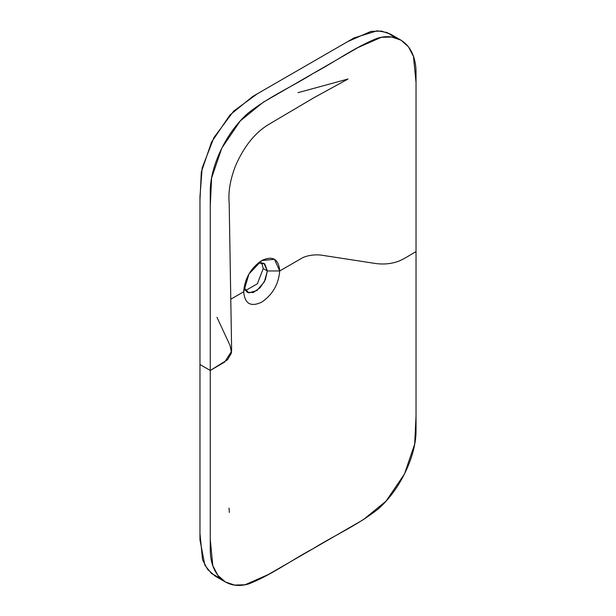 <?xml version="1.0" encoding="UTF-8"?>
<svg xmlns="http://www.w3.org/2000/svg" width="616" height="616" viewBox="0 0 616 616"><rect width="100%" height="100%" fill="white"/><g stroke="black" fill="none" stroke-linecap="round" stroke-linejoin="round"><path stroke-width="0.92" d="M243.697 291.745C244.737 303.804 250.743 307.269 261.7 302.14C272.665 294.61 278.663 284.215 279.71 270.955L267.359 270.955L264.364 281.797L256.926 290.552L248.695 292.9L244.036 287.618L247.155 292.292L253.184 292.523L260.114 287.726L265.342 279.772L267.359 270.955L263.248 268.584L257.342 283.814L245.361 290.652L257.342 283.814L263.248 268.584L261.584 262.555L263.248 268.584L267.359 270.955L263.902 263.286L258.296 262.916L264.795 263.925L267.359 270.955L279.71 270.955C278.663 284.215 272.665 294.61 261.7 302.14C250.743 307.269 244.737 303.804 243.697 291.745L231.3 298.906L243.697 291.745C244.737 278.486 250.743 268.091 261.7 260.56C272.665 255.44 278.663 258.905 279.71 270.955L301.501 258.381C302.918 257.288 310.641 254.023 320.836 255.07L375.059 263.425C382.805 264.557 390.167 263.995 397.143 261.746C403.203 259.806 412.528 253.369 416.031 251.651C412.528 253.369 403.203 259.806 397.143 261.746C390.167 263.995 382.805 264.557 375.059 263.425L320.836 255.07C310.641 254.023 302.918 257.288 301.501 258.381L279.71 270.955L274.443 259.282L261.7 260.56L248.956 273.997L243.697 291.745M216.978 317.34L230.115 345.638L231.493 352.868L227.527 359.767L210.264 370.455L210.264 548.656C209.833 575.098 226.472 590.313 248.356 584.03C269.423 576.137 291.607 560.067 313.144 548.656C334.688 535.196 356.864 525.656 377.939 509.209C399.815 490.236 416.455 455.802 416.031 429.853L416.031 251.651L416.031 416.2L414.676 444.159L404.45 474.074L386.04 501.155L363.271 519.712L268.276 574.559L245.029 584.777L234.519 585.077L225.325 581.958L217.856 575.336L212.828 565.711L210.264 539.547L210.264 370.455L199.969 364.51L199.969 533.61L202.541 559.775L207.569 569.4L215.038 576.014L220.551 578.355L211.519 573.542L204.874 565.195L199.969 539.986L199.969 196.781L202.14 168.014L213.952 137.537L233.71 111.057L257.326 93.794L354.169 37.884L377.208 30.8L387.195 32.556L395.449 37.815M400.962 40.148L390.675 34.211L381.481 31.093L370.971 31.393L347.724 41.603L252.729 96.45L229.96 115.007L211.55 142.096L201.324 172.01L199.969 199.969L199.969 364.51L210.264 370.455L210.264 205.906L211.611 177.955L221.837 148.032L240.248 120.952L263.017 102.395L358.012 47.547L381.258 37.33L391.768 37.029L400.962 40.148L408.431 46.77L413.459 56.395L416.031 82.559L416.031 251.651L416.031 73.45C416.455 47.016 399.815 31.793 377.939 38.077C356.864 45.969 334.688 62.039 313.144 73.45C291.607 86.91 269.423 96.458 248.356 112.897C226.472 131.87 209.833 166.305 210.264 192.254L210.264 370.455L224.701 362.039L231.647 351.151L229.183 203.226C228.089 191.684 230.307 178.979 235.82 165.111C244.013 146.647 254.585 133.326 267.544 125.148L313.675 97.859L348.04 79.017L298.005 92.669M229.337 512.45L229.029 508.077M215.038 576.014L225.325 581.958"/></g></svg>
